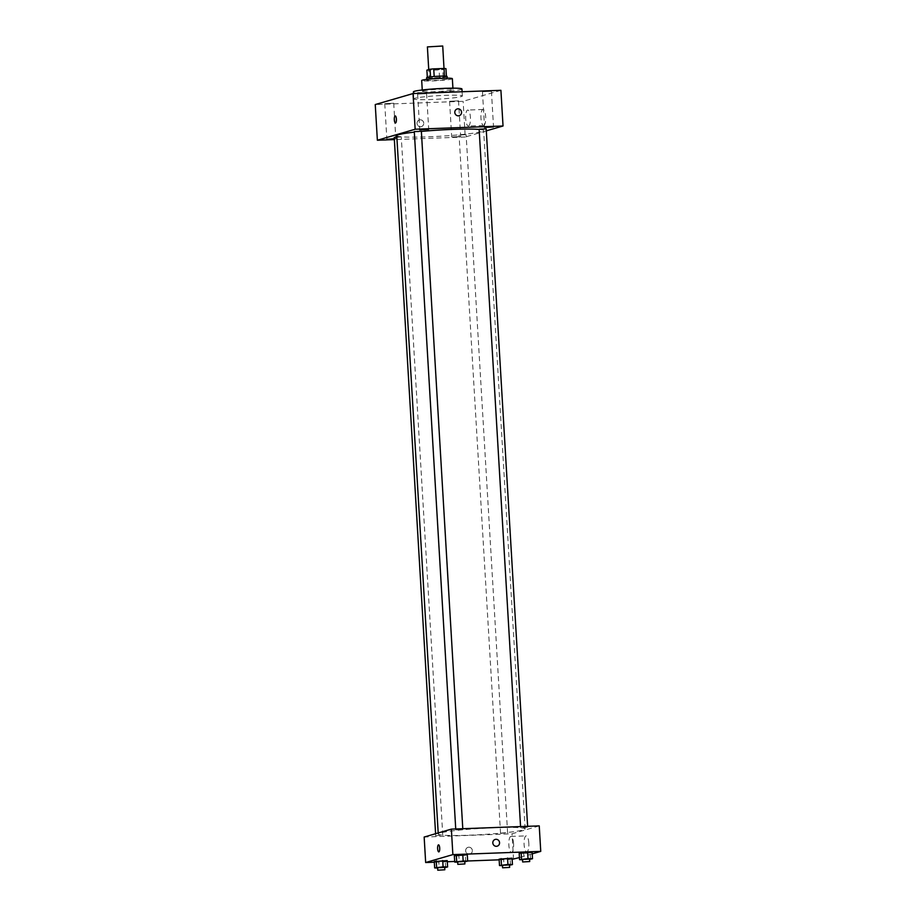 <?xml version="1.0" encoding="UTF-8"?>
<svg xmlns="http://www.w3.org/2000/svg" width="916" height="916" viewBox="0 0 916 916"><rect width="100%" height="100%" fill="white"/><g stroke="black" fill="none" stroke-linecap="round" stroke-linejoin="round"><path stroke-width="0.69" stroke-dasharray="4.58 3.44" d="M427.394 46.911L442.726 46.006M438.684 68.734L428.757 69.856L436.451 69.948L444.088 68.94L438.684 68.734M445.943 68.643L442.76 69.57A9.916 0.71 176.6 0 1 439.096 69.925L428.825 70.303A9.916 0.71 176.6 0 1 426.89 70.154M427.325 77.345L430.531 76.841M434.184 76.497L444.466 76.108M434.195 76.52A9.916 0.71 176.6 0 0 430.531 76.875M427.348 77.803A9.916 0.71 176.6 0 0 429.283 77.952L428.825 70.303M444.466 76.142A9.916 0.71 176.6 0 1 446.401 76.291L443.218 77.219A9.916 0.71 176.6 0 1 439.554 77.574L429.283 77.952M447.088 76.44A10.236 0.733 -3.4 0 1 436.921 77.78A10.236 0.733 -3.4 0 1 426.65 77.654M427.257 79.955A10.236 0.733 176.6 0 0 426.799 80.196A10.236 0.733 176.6 0 0 437.069 80.322A10.236 0.733 176.6 0 0 447.248 78.982A10.236 0.733 176.6 0 0 440.046 78.719A10.236 0.733 176.6 0 0 427.257 79.955M443.218 77.219L442.76 69.57M439.554 77.574L439.096 69.925M452.355 78.684A15.354 1.099 -3.4 0 1 437.092 80.688A15.354 1.099 -3.4 0 1 421.692 80.505M423.02 90.97A15.354 1.099 -3.4 0 1 439.932 89.207A15.354 1.099 -3.4 0 1 452.996 89.516A15.354 1.099 -3.4 0 1 437.733 91.52A15.354 1.099 -3.4 0 1 422.333 91.337A15.354 1.099 -3.4 0 1 423.02 90.97M461.939 88.978A24.32 1.74 -3.4 0 1 437.768 92.161A24.32 1.74 -3.4 0 1 413.391 91.863M414.891 98.287A24.32 1.74 176.6 0 0 413.803 98.871A24.32 1.74 176.6 0 0 438.192 99.168A24.32 1.74 176.6 0 0 462.362 95.997A24.32 1.74 176.6 0 0 445.268 95.344A24.32 1.74 176.6 0 0 414.891 98.287M458.344 100.863L449.584 101.287L458.344 100.863M491.216 91.302L482.457 91.726L491.216 91.302M426.375 93.684L417.627 94.108L426.375 93.684M393.502 103.256L384.754 103.68L393.502 103.256M500.915 90.318L463.13 101.31L375.251 104.55M460.462 136.541L451.702 136.965L460.462 136.541M394.327 139.163L395.827 138.831L394.292 138.682M486.304 130.862L465.248 136.999L463.13 101.31M483.785 125.446A8.004 2.393 -92.1 0 0 485.686 117.088A8.004 2.393 -92.1 0 0 483.018 109.485A8.004 2.393 -92.1 0 0 480.923 117.569A8.004 2.393 -92.1 0 0 483.602 125.469A8.004 2.393 -92.1 0 0 483.785 125.446M468.534 126.007A8.004 2.393 -92.1 0 0 470.435 117.649A8.004 2.393 -92.1 0 0 467.767 110.046A8.004 2.393 -92.1 0 0 465.671 118.13A8.004 2.393 -92.1 0 0 468.351 126.03A8.004 2.393 -92.1 0 0 468.534 126.007M395.483 122.962L395.483 122.962A3.515 1.053 -92.1 0 0 396.41 119.401A3.515 1.053 -92.1 0 0 395.231 115.931L395.231 115.931M459.168 115.702A3.515 3.355 -106.2 0 1 454.874 112.863A3.515 3.355 -106.2 0 1 457.199 108.947M465.248 136.999L394.349 139.61M420.192 119.813A3.515 3.355 73.8 0 0 417.181 124.255A3.515 3.355 73.8 0 0 423.707 122.79A3.515 3.355 73.8 0 0 419.413 119.939A3.515 3.355 73.8 0 0 417.181 124.255A3.515 3.355 73.8 0 0 423.707 122.79A3.515 3.355 73.8 0 0 420.192 119.813M465.946 134.721L459.053 135.053L465.946 134.721M414.295 131.606L421.188 131.263M394.224 137.446L401.277 137.022L396.846 137.045M479.125 129.213L486.03 128.881M421.36 131.423A43.521 3.114 176.6 0 0 414.33 132.144M396.765 135.694A43.521 3.114 176.6 0 0 440.39 136.221A43.521 3.114 176.6 0 0 483.648 130.53A43.521 3.114 176.6 0 0 479.137 129.431M494.537 827.732A43.521 3.114 176.6 0 0 438.249 834.052A43.521 3.114 176.6 0 0 481.873 834.579A43.521 3.114 176.6 0 0 525.131 828.888A43.521 3.114 176.6 0 0 494.537 827.732M523.105 827.652L527.673 827.137L523.105 827.652M440.287 835.278L435.718 835.793L440.287 835.278M460.359 829.438L455.79 829.953L460.359 829.438M505.117 832.884L500.548 833.4L505.117 832.884M539.238 825.888L512.033 833.8L424.154 837.041M510.475 865.139L510.098 858.761L512.055 858.189L499.117 859.162L503.628 859.254L504.006 865.62L502.46 865.597M465.717 861.681L465.339 855.315L467.297 854.743L454.347 855.716L458.859 855.796L459.237 862.174L457.702 862.139M512.124 859.345L499.151 859.826M467.675 860.983L454.691 861.464M447.294 861.738L434.321 862.219M532.219 853.861L519.441 857.582M445.645 867.521L445.268 861.154L447.226 860.582L434.276 861.555L438.787 861.647L439.165 868.013L437.63 867.99M530.547 859.288L530.169 852.922L532.139 852.349L519.189 853.323L523.7 853.414L524.078 859.78L522.532 859.758M513.544 859.288L512.033 833.8M528.83 843.178A8.004 2.393 -92.1 0 0 526.173 835.873A8.004 2.393 -92.1 0 0 524.078 843.957A8.004 2.393 -92.1 0 0 526.757 851.857A8.004 2.393 -92.1 0 0 528.83 843.178M468.786 847.208A3.515 3.355 73.8 0 0 465.786 851.651A3.515 3.355 73.8 0 0 472.312 850.185A3.515 3.355 73.8 0 0 468.019 847.334A3.515 3.355 73.8 0 0 465.786 851.651A3.515 3.355 73.8 0 0 472.312 850.185A3.515 3.355 73.8 0 0 468.786 847.208M497.182 846.178A3.515 3.355 -106.2 0 1 492.9 843.338A3.515 3.355 -106.2 0 1 495.224 839.422M513.578 843.739A8.004 2.393 -92.1 0 0 510.922 836.434A8.004 2.393 -92.1 0 0 508.827 844.518A8.004 2.393 -92.1 0 0 511.506 852.418A8.004 2.393 -92.1 0 0 513.578 843.739M438.535 844.861L438.535 844.861A3.515 1.053 87.9 0 1 439.703 848.079A3.515 1.053 87.9 0 1 438.798 851.891L438.798 851.891M529.585 859.368L524.078 859.78M522.509 859.414L529.562 859.002M530.169 852.922L523.7 853.414M509.514 865.208L504.006 865.62M502.437 865.265L509.491 864.841M510.098 858.761L503.628 859.254M464.755 861.761L459.237 862.174M457.679 861.807L464.733 861.395M465.339 855.315L458.859 855.796M444.684 867.601L439.165 868.013M437.608 867.647L444.661 867.234M445.268 861.154L438.787 861.647M447.248 78.982L447.191 78.169M426.799 80.196L426.753 79.383M452.996 89.516L452.916 88.165M422.333 91.337L422.253 89.986M462.362 95.997L462.111 91.749M413.803 98.871L413.494 93.535M449.584 101.287L451.702 136.965M458.538 100.76L460.656 136.438M482.457 91.726L484.575 127.404M491.411 91.188L493.529 126.866M417.627 94.108L419.746 129.797M426.581 93.581L428.699 129.259M384.754 103.68L386.873 139.358M393.708 103.142L395.827 138.831M483.018 109.485L467.767 110.046M483.602 125.469L468.351 126.03M525.131 828.888L483.648 130.53M438.249 834.052L438.192 832.965M520.563 826.576L520.62 827.56M527.627 826.312L527.673 827.137M442.772 835.369L401.277 137.022M435.718 835.793L435.592 833.72M462.843 829.53L462.786 828.705M455.79 829.953L455.733 828.969M507.601 832.988L466.107 134.629M500.548 833.4L459.053 135.053M511.506 852.418L526.757 851.857M510.922 836.434L526.173 835.873"/><path stroke-width="1.37" d="M434.184 76.497L433.737 68.872L444.008 68.494L442.726 46.006L427.394 46.911L428.734 69.616M427.325 77.345L426.89 70.154L430.073 69.227A9.916 0.71 176.6 0 1 433.737 68.872M446.39 76.211L445.943 68.643A9.916 0.71 176.6 0 0 444.008 68.494L444.466 76.108M430.531 76.841L430.073 69.227M426.753 79.383L426.65 77.654A10.236 0.733 -3.4 0 1 427.108 77.402A10.236 0.733 -3.4 0 1 438.375 76.234A10.236 0.733 -3.4 0 1 447.088 76.44L447.191 78.169M422.253 89.986L421.692 80.505A15.354 1.099 -3.4 0 1 422.379 80.139A15.354 1.099 -3.4 0 1 439.279 78.375A15.354 1.099 -3.4 0 1 452.355 78.684L452.916 88.165M413.494 93.535L413.391 91.863A24.32 1.74 -3.4 0 1 414.479 91.279A24.32 1.74 -3.4 0 1 441.249 88.486A24.32 1.74 -3.4 0 1 461.939 88.978L462.111 91.749M394.349 139.61L377.369 140.24L375.251 104.55L413.036 93.558L500.915 90.318L503.033 125.996L486.304 130.862M493.335 126.981L484.575 127.404L493.335 126.981M428.505 129.374L419.746 129.797L428.505 129.374M394.292 138.682L386.873 139.358L394.327 139.163M377.369 140.24L415.154 129.236L413.036 93.558M395.231 115.931A3.515 1.053 -92.1 0 0 394.315 119.744A3.515 1.053 -92.1 0 0 395.483 122.962A3.515 1.053 -92.1 0 0 396.41 119.401A3.515 1.053 -92.1 0 0 395.231 115.931A3.515 1.053 -92.1 0 0 394.315 119.744A3.515 1.053 -92.1 0 0 395.483 122.962M415.154 129.236L503.033 125.996M458.401 115.828A3.515 3.355 -106.2 0 1 457.21 108.947A3.515 3.355 -106.2 0 1 461.401 111.386A3.515 3.355 -106.2 0 1 458.401 115.828M457.199 108.947L457.21 108.947A3.515 3.355 -106.2 0 1 461.401 111.386A3.515 3.355 -106.2 0 1 459.168 115.702L459.168 115.702M421.188 131.263L414.295 131.606L455.733 828.969M396.846 137.045L394.224 137.446L435.592 833.72M486.03 128.881L479.125 129.213L520.563 826.576M479.137 129.431A43.521 3.114 176.6 0 0 453.054 129.374A43.521 3.114 176.6 0 0 421.36 131.423M414.33 132.144A43.521 3.114 176.6 0 0 396.765 135.694L438.192 832.965M434.321 862.219L425.665 862.529L424.154 837.041L451.359 829.129L539.238 825.888L540.749 851.376L532.219 853.861M425.665 862.529L452.87 854.617L451.359 829.129M439.703 848.079A3.515 1.053 87.9 0 1 438.798 851.891A3.515 1.053 87.9 0 1 437.608 848.422A3.515 1.053 87.9 0 1 438.535 844.861A3.515 1.053 87.9 0 1 439.703 848.079M499.117 859.162L512.055 858.189L499.117 859.162L499.495 865.54L507.933 864.475L512.445 864.567L509.514 865.208M454.347 855.716L467.297 854.743L454.347 855.716L454.737 862.093L463.164 861.029L467.675 861.109L464.755 861.761M519.441 857.582L512.124 859.345M499.151 859.826L467.675 860.983M454.691 861.464L447.294 861.738M452.87 854.617L540.749 851.376M434.276 861.555L447.226 860.582L434.276 861.555L434.665 867.933L443.092 866.868L447.603 866.948L444.684 867.601M519.189 853.323L532.139 852.349L519.189 853.323L519.567 859.7L528.005 858.635L532.517 858.727L529.585 859.368M496.415 846.304A3.515 3.355 -106.2 0 1 495.224 839.422A3.515 3.355 -106.2 0 1 499.415 841.861A3.515 3.355 -106.2 0 1 496.415 846.304M495.224 839.422L495.224 839.422A3.515 3.355 -106.2 0 1 499.415 841.861A3.515 3.355 -106.2 0 1 497.182 846.178L497.193 846.178M438.798 851.891A3.515 1.053 87.9 0 1 437.619 848.422A3.515 1.053 87.9 0 1 438.535 844.861M522.532 859.758L519.567 859.7M529.711 861.544L529.562 859.002L527.078 858.91L522.509 859.414L522.658 861.967L529.711 861.544L522.658 861.967M521.525 859.128L521.147 852.75M528.005 858.635L527.627 852.269M532.517 858.727L532.139 852.349M502.46 865.597L499.495 865.54M509.64 867.395L509.491 864.841L507.006 864.75L502.437 865.265L502.586 867.807L509.64 867.395L502.586 867.807M501.453 864.967L501.075 858.601M507.933 864.475L507.556 858.109M512.445 864.567L512.055 858.189M457.702 862.139L454.737 862.093M464.881 863.937L464.733 861.395L462.248 861.292L457.679 861.807L457.828 864.361L464.881 863.937L457.828 864.361M456.695 861.521L456.317 855.143M463.164 861.029L462.786 854.662M467.675 861.109L467.297 854.743M437.63 867.99L434.665 867.933M444.81 869.776L444.661 867.234L442.176 867.143L437.608 867.647L437.756 870.2L444.81 869.776L437.756 870.2M436.623 867.36L436.245 860.983M443.092 866.868L442.714 860.502M447.603 866.948L447.226 860.582M486.178 128.79L527.627 826.312M462.786 828.705L421.349 131.183"/></g></svg>
